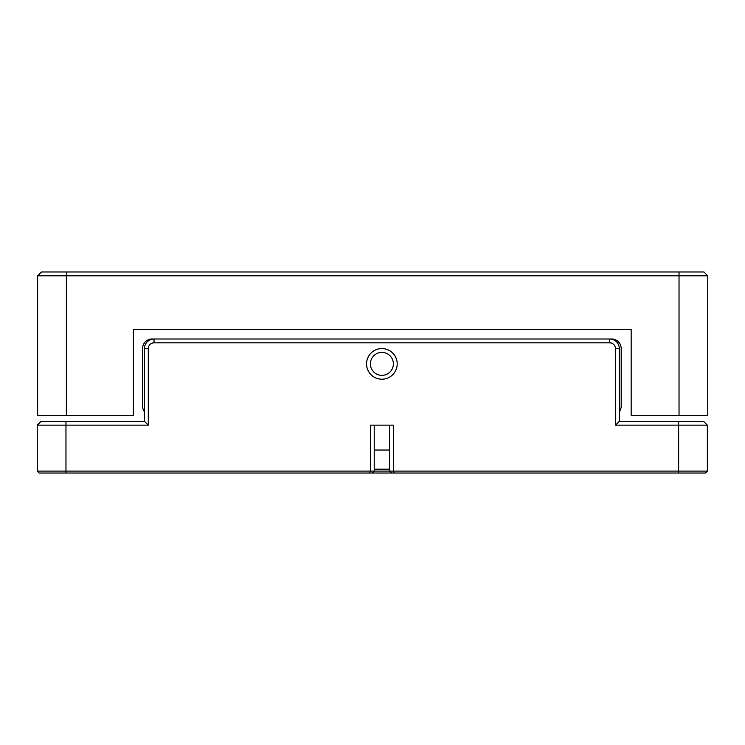 <?xml version="1.0" encoding="UTF-8"?>
<svg xmlns="http://www.w3.org/2000/svg" width="745" height="745" viewBox="0 0 745 745"><rect width="100%" height="100%" fill="white"/><g stroke="black" fill="none" stroke-linecap="round" stroke-linejoin="round"><path stroke-width="1.12" d="M397.197 363.886A15.319 15.319 0 0 1 381.878 379.205A15.319 15.319 0 0 1 366.559 363.886A15.319 15.319 0 0 1 381.878 348.567A15.319 15.319 0 0 1 397.197 363.886M370.386 363.886A11.492 11.492 0 0 0 381.878 375.368A11.492 11.492 0 0 0 393.369 363.886A11.492 11.492 0 0 0 381.878 352.394A11.492 11.492 0 0 0 370.386 363.886M154.038 342.821L154.038 338.994L609.717 338.994A9.573 9.573 0 0 1 619.291 348.567L619.291 421.325L703.531 421.325L707.359 425.153L707.359 471.101L707.359 425.153L615.463 425.153L615.463 348.567A5.746 5.746 0 0 0 609.717 342.821L154.038 342.821A5.746 5.746 0 0 0 148.292 348.567L148.292 425.153L37.25 425.153L41.077 421.325L144.465 421.325L144.465 348.567A9.573 9.573 0 0 1 154.038 338.994L150.974 338.994L150.155 339.822M37.25 471.101L370.386 471.101L370.386 425.153L393.369 425.153L393.369 471.101L707.359 471.101L705.441 473.019L39.168 473.019L37.25 471.101L37.25 425.153M374.223 425.153L374.223 471.101L389.533 471.101L389.533 425.153M369.594 473.019L370.386 471.101L374.223 471.101L372.304 473.019M391.451 473.019L389.533 471.101L393.369 471.101L394.161 473.019M619.291 421.325L615.463 425.153M148.292 425.153L144.465 421.325M703.531 421.325L707.359 425.153M613.601 339.822L612.781 338.994L609.717 338.994L609.717 342.821M37.641 415.58L37.641 275.808L66.361 275.808L66.361 415.58L37.641 415.58M679.03 415.58L679.03 275.808L707.75 275.808L707.75 415.58L631.164 415.58L631.164 329.42L133.374 329.42L133.374 415.58L66.361 415.58M37.641 275.808L41.469 271.981L703.923 271.981L707.75 275.808M679.03 271.981L679.03 275.808L66.361 275.808L66.361 271.981M619.291 411.752A9.573 9.573 0 0 0 621.2 406.006L621.2 348.567A9.573 9.573 0 0 0 612.856 339.077M150.9 339.077A9.573 9.573 0 0 0 142.556 348.567L142.556 406.006A9.573 9.573 0 0 0 144.465 411.752M374.223 450.045L389.533 450.045M374.223 469.192L389.533 469.192M678.639 473.019L678.639 421.325M65.97 421.325L65.97 473.019M619.291 348.567L615.463 348.567M148.292 348.567L144.465 348.567"/></g></svg>
